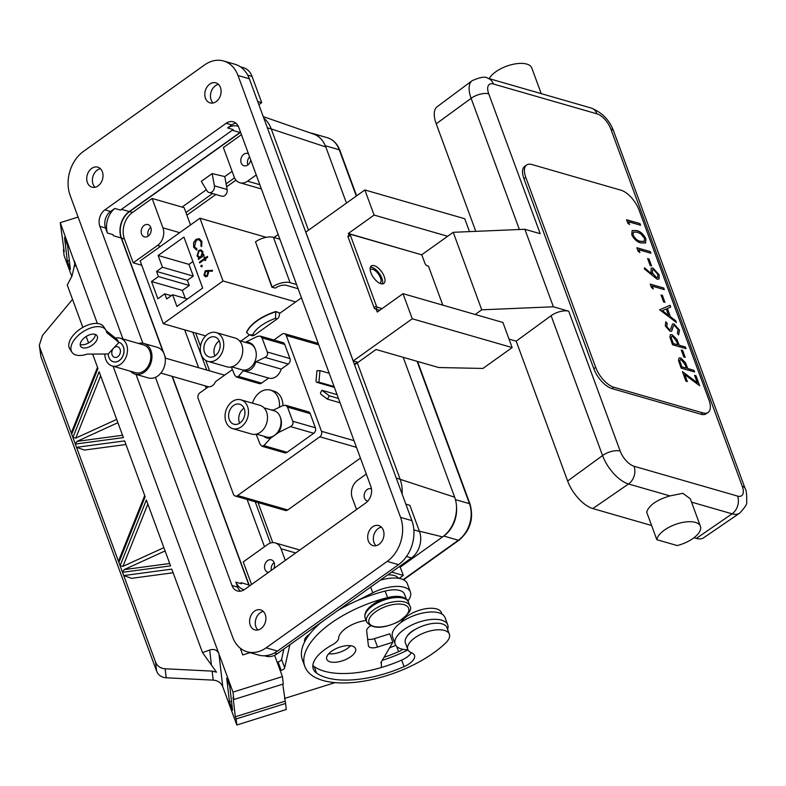 <?xml version="1.0" encoding="UTF-8"?>
<svg xmlns="http://www.w3.org/2000/svg" width="786" height="786" viewBox="0 0 786 786"><rect width="100%" height="100%" fill="white"/><g stroke="black" fill="none" stroke-linecap="round" stroke-linejoin="round"><path stroke-width="1.18" d="M231.723 366.856L241.813 369.764A13.667 10.424 -73.9 0 0 253.328 364.429A13.667 10.424 -73.9 0 0 255.43 349.613A13.667 10.424 -73.9 0 0 255.244 349.122A13.667 10.424 -73.9 0 0 249.378 343.502L239.288 340.593M222.802 339.267A14.963 11.417 -73.9 0 0 216.17 332.576A14.963 11.417 -73.9 0 0 203.554 338.422A14.963 11.417 -73.9 0 0 201.245 354.653A14.963 11.417 -73.9 0 0 207.877 361.344A14.963 11.417 -73.9 0 0 220.493 355.498A14.963 11.417 -73.9 0 0 222.802 339.267M207.877 361.344L226.889 366.816A14.963 11.417 -73.9 0 0 239.504 360.98A14.963 11.417 -73.9 0 0 241.813 344.74A14.963 11.417 -73.9 0 0 235.181 338.059L216.17 332.576M245.34 342.342L245.36 342.323A13.667 10.424 106.1 0 1 255.077 348.62A13.667 10.424 106.1 0 1 255.244 349.122M245.36 342.323L257.336 336.408L260.274 336.074L262.052 337.882L267.26 352.02C268.026 354.348 267.289 356.127 265.049 357.375L255.833 361.786C253.514 368.919 249.329 371.906 243.287 370.746L238.384 376.406L236.557 377.064L234.739 375.236L231.29 366.964M236.557 377.064L259.223 383.597A4.068 3.105 -73.9 0 0 261.6 383.096L268.655 378.066A12.232 9.334 -73.9 0 0 268.891 378.135L243.287 370.746M204.527 352.315A10.415 7.939 -73.9 0 0 209.145 356.962A10.415 7.939 -73.9 0 0 217.919 352.904A10.415 7.939 -73.9 0 0 219.52 341.605A10.415 7.939 -73.9 0 0 214.912 336.958A10.415 7.939 -73.9 0 0 206.129 341.016A10.415 7.939 -73.9 0 0 204.527 352.315M219.235 340.928A10.415 7.939 -73.9 0 0 214.637 355.223A10.415 7.939 -73.9 0 0 214.922 355.911M256.462 434.108L266.552 437.016A13.667 10.424 -73.9 0 0 274.55 435.346A13.667 10.424 -73.9 0 0 280.347 417.356A13.667 10.424 -73.9 0 0 280.18 416.855A13.667 10.424 -73.9 0 0 274.118 410.754L264.037 407.846M225.995 421.905A14.963 11.417 -73.9 0 0 232.627 428.596A14.963 11.417 -73.9 0 0 245.242 422.75A14.963 11.417 -73.9 0 0 247.541 406.519A14.963 11.417 -73.9 0 0 240.909 399.828A14.963 11.417 -73.9 0 0 228.294 405.674A14.963 11.417 -73.9 0 0 225.995 421.905M232.627 428.596L251.628 434.069A14.963 11.417 -73.9 0 0 264.243 428.232A14.963 11.417 -73.9 0 0 266.552 411.992A14.963 11.417 -73.9 0 0 259.92 405.311L240.909 399.828M280.347 417.356A13.667 10.424 106.1 0 1 280.543 417.838A13.667 10.424 106.1 0 1 278.539 432.506L270.571 438.195A13.667 10.424 106.1 0 1 263.683 436.191M270.571 438.195L263.85 445.623L262.023 446.281L260.205 444.454L256.098 434.196M270.757 409.781L273.587 410.046L282.803 405.625L285.74 405.291L287.519 407.099L292.726 421.237C293.492 423.566 292.756 425.344 290.515 426.592L278.539 432.506M244.269 408.858A10.415 7.939 -73.9 0 0 239.651 404.21A10.415 7.939 -73.9 0 0 230.878 408.268A10.415 7.939 -73.9 0 0 229.266 419.567A10.415 7.939 -73.9 0 0 233.884 424.214A10.415 7.939 -73.9 0 0 242.658 420.156A10.415 7.939 -73.9 0 0 244.269 408.858M243.984 408.17A10.415 7.939 -73.9 0 0 239.386 422.475A10.415 7.939 -73.9 0 0 239.661 423.163M216.16 101.6A10.415 7.939 -73.9 0 0 221.102 91.166A10.415 7.939 -73.9 0 0 215.826 82.864A10.415 7.939 -73.9 0 0 209.734 84.131A10.415 7.939 -73.9 0 0 204.792 94.566A10.415 7.939 -73.9 0 0 210.059 102.878A10.415 7.939 -73.9 0 0 216.16 101.6M218.449 84.397A10.415 7.939 -73.9 0 0 215.393 85.772A10.415 7.939 -73.9 0 0 213.094 102.976M379.049 544.315A10.415 7.939 -73.9 0 0 383.99 533.881A10.415 7.939 -73.9 0 0 378.714 525.579A10.415 7.939 -73.9 0 0 372.613 526.846A10.415 7.939 -73.9 0 0 367.681 537.28A10.415 7.939 -73.9 0 0 372.947 545.592A10.415 7.939 -73.9 0 0 379.049 544.315M381.338 527.111A10.415 7.939 -73.9 0 0 378.282 528.477A10.415 7.939 -73.9 0 0 375.983 545.69M98.093 185.899A10.415 7.939 -73.9 0 0 103.025 175.465A10.415 7.939 -73.9 0 0 97.759 167.163A10.415 7.939 -73.9 0 0 91.657 168.44A10.415 7.939 -73.9 0 0 86.715 178.874A10.415 7.939 -73.9 0 0 91.991 187.176A10.415 7.939 -73.9 0 0 98.093 185.899M100.382 168.695A10.415 7.939 -73.9 0 0 97.326 170.071A10.415 7.939 -73.9 0 0 95.027 187.274M260.972 628.613A10.415 7.939 -73.9 0 0 265.914 618.179A10.415 7.939 -73.9 0 0 260.647 609.877A10.415 7.939 -73.9 0 0 254.546 611.144A10.415 7.939 -73.9 0 0 249.604 621.579A10.415 7.939 -73.9 0 0 254.88 629.891A10.415 7.939 -73.9 0 0 260.972 628.613M263.271 611.41A10.415 7.939 -73.9 0 0 260.205 612.785A10.415 7.939 -73.9 0 0 257.916 629.989M489.167 78.629A23.099 10.365 -20.2 0 1 505.703 66.535A23.099 10.365 -20.2 0 1 526.738 64.069A23.099 10.365 -20.2 0 1 531.788 67.969L541.23 93.632M669.967 495.917C656.821 499.798 649.059 505.192 646.672 512.099L656.821 539.687A23.099 10.365 -20.2 0 1 677.787 523.653A23.099 10.365 -20.2 0 1 700.414 526.286L690.295 498.776L682.867 493.303L669.967 495.917L628.535 483.98A27.932 13.018 -125.5 0 1 602.557 455.546L551.104 315.697A13.018 5.836 -20.2 0 1 551.261 315.579A13.018 5.836 -20.2 0 1 568.72 311.217L553.383 306.795L524.861 229.276L540.208 233.697L488.745 93.848A13.018 5.836 -20.2 0 0 471.286 98.211A13.018 5.836 -20.2 0 0 471.128 98.329L436.21 123.795A27.068 12.615 -125.5 0 1 437.213 106.68L472.16 80.673A27.932 13.018 -125.5 0 0 471.128 98.329L519.389 229.512M382.389 283.893A10.739 5.001 54.5 0 0 381.908 278.283A10.739 5.001 54.5 0 0 370.432 267.161M370.904 272.771A10.739 5.001 54.5 0 0 377.142 281.555A10.739 5.001 54.5 0 0 383.823 283.432A10.739 5.001 54.5 0 0 384.256 276.613A10.739 5.001 54.5 0 0 378.017 267.83A10.739 5.001 54.5 0 0 371.336 265.953A10.739 5.001 54.5 0 0 370.904 272.771M447.617 629.488A27.982 12.547 159.8 0 0 447.951 628.23A27.982 12.547 159.8 0 0 447.715 624.87A27.982 12.547 159.8 0 0 420.579 621.598A27.982 12.547 159.8 0 0 394.965 640.826A27.982 12.547 159.8 0 0 395.191 644.196A27.982 12.547 159.8 0 0 407.934 649.767M447.715 624.87L445.023 617.55A27.982 12.547 159.8 0 0 417.887 614.279A27.982 12.547 159.8 0 0 392.273 633.516A27.982 12.547 159.8 0 0 392.509 636.876L395.191 644.196M415.725 629.183A15.995 7.172 159.8 0 0 411.52 631.669A15.995 7.172 159.8 0 0 406.794 636.709M246.657 332.655A33.326 14.944 -20.2 0 1 256.983 320.973A33.326 14.944 -20.2 0 1 275.896 311.777L279.128 312.71L275.798 311.502A33.326 14.944 159.8 0 0 256.884 320.708A33.326 14.944 159.8 0 0 246.549 332.38L249.103 334.807L254.576 335.062L277.252 318.87L275.483 318.359A28.777 12.9 159.8 0 0 252.797 334.551M279.364 407.217A17.891 13.647 -73.9 0 0 278.362 398.109A17.891 13.647 -73.9 0 0 270.433 390.111A17.891 13.647 -73.9 0 0 252.473 403.159M282.97 405.547A17.891 13.647 -73.9 0 0 281.84 399.111A17.891 13.647 -73.9 0 0 273.911 391.114L270.433 390.111M273.892 339.994L282.056 334.168A4.068 3.105 -73.9 0 1 284.434 333.667A4.068 3.105 -73.9 0 1 286.242 335.484L321.484 431.288A4.068 3.105 -73.9 0 1 319.814 436.79L237.578 495.504A4.068 3.105 -73.9 0 1 235.191 496.005A4.068 3.105 -73.9 0 1 233.393 494.188L198.141 398.384A4.068 3.105 -73.9 0 1 199.821 392.882L208.418 386.741A7.811 5.954 -73.9 0 0 212.426 385.671A7.811 5.954 -73.9 0 0 215.393 381.76L232.302 369.685M214.391 185.83A5.129 3.91 106.1 0 1 212.043 191.902A5.129 3.91 106.1 0 1 209.047 192.531A5.129 3.91 106.1 0 1 207.14 191.008L201.295 181.34L212.171 173.578L214.391 185.83L227.125 189.505A5.129 3.91 106.1 0 1 224.786 195.576A5.129 3.91 106.1 0 1 221.78 196.205L209.047 192.531M148.171 236.114A6.406 4.883 -73.9 0 0 151.207 229.699A6.406 4.883 -73.9 0 0 147.964 224.59A6.406 4.883 -73.9 0 0 144.211 225.376A6.406 4.883 -73.9 0 0 141.175 231.791A6.406 4.883 -73.9 0 0 144.418 236.9A6.406 4.883 -73.9 0 0 148.171 236.114M268.615 572.296A6.406 4.883 106.1 0 1 267.771 572.159A6.406 4.883 106.1 0 1 264.528 567.05A6.406 4.883 106.1 0 1 267.564 560.634A6.406 4.883 106.1 0 1 271.317 559.848A6.406 4.883 106.1 0 1 273.754 568.632M248.484 153.859A6.406 4.883 -73.9 0 0 247.59 153.466A6.406 4.883 -73.9 0 0 243.837 154.243A6.406 4.883 -73.9 0 0 240.801 160.658A6.406 4.883 -73.9 0 0 244.043 165.767A6.406 4.883 -73.9 0 0 247.786 164.991A6.406 4.883 -73.9 0 0 250.734 159.951M371.473 488.921A6.406 4.883 -73.9 0 0 370.943 488.725A6.406 4.883 -73.9 0 0 367.19 489.501A6.406 4.883 -73.9 0 0 364.144 495.917A6.406 4.883 -73.9 0 0 367.396 501.026A6.406 4.883 -73.9 0 0 367.789 501.124M370.157 269.618A8.459 3.94 -125.5 0 1 370.324 269.48A8.459 3.94 -125.5 0 1 375.58 270.964A8.459 3.94 -125.5 0 1 380.493 277.88A8.459 3.94 -125.5 0 1 380.149 283.245A8.459 3.94 -125.5 0 1 379.972 283.353M312.838 665.457A37.748 16.928 159.8 0 0 314.204 666.597A77.372 34.702 159.8 0 0 317.269 668.444A77.372 34.702 159.8 0 0 381.298 667.52A77.372 34.702 159.8 0 0 401.675 660.083A15.799 7.084 159.8 0 0 411.363 652.744M366.07 620.449A22.126 9.923 159.8 0 0 338.678 638.016A12.154 5.453 -20.2 0 1 332.38 644.805A37.748 16.928 159.8 0 0 313.29 669.014A37.748 16.928 159.8 0 0 316.611 673.14A77.372 34.702 159.8 0 0 319.676 674.997A77.372 34.702 159.8 0 0 404.083 666.626A15.799 7.084 159.8 0 0 414.487 655.318A15.799 7.084 159.8 0 0 411.707 652.871A22.126 9.923 -20.2 0 1 410.626 652.4A22.126 9.923 -20.2 0 1 407.806 649.452A22.126 9.923 -20.2 0 1 421.217 634.135A22.126 9.923 -20.2 0 1 446.507 631.217A22.126 9.923 -20.2 0 1 449.337 634.164A22.126 9.923 -20.2 0 1 445.446 643.213A82.648 37.07 -20.2 0 1 315.402 677.522A82.648 37.07 -20.2 0 1 304.84 666.508A82.648 37.07 -20.2 0 1 387.567 597.606A22.126 9.923 -20.2 0 1 404.937 598.303M304.84 666.508L302.433 659.955A82.648 37.07 -20.2 0 1 304.703 641.759A82.648 37.07 -20.2 0 1 309.625 634.184A82.648 37.07 -20.2 0 1 321.199 622.374M336.978 611.115A82.648 37.07 -20.2 0 1 338.599 610.133A82.648 37.07 -20.2 0 1 357.885 600.347A82.648 37.07 -20.2 0 1 385.16 591.052A22.126 9.923 -20.2 0 1 404.544 594.226L406.411 599.305M407.806 649.452L405.389 642.899A22.126 9.923 -20.2 0 1 418.8 627.592A22.126 9.923 -20.2 0 1 444.1 624.673A22.126 9.923 -20.2 0 1 446.92 627.621L449.337 634.164M367.651 639.244A9.108 4.087 159.8 0 0 374.441 638.645L389.768 633.83L392.862 642.241L380.778 662.853L381.416 662.824L381.397 667.196A1.955 0.874 -20.2 0 1 381.298 667.52M326.593 658.53A15.356 6.887 -20.2 0 1 339.581 647.212A15.356 6.887 -20.2 0 1 355.586 648.656A15.356 6.887 -20.2 0 1 355.763 649.374A15.356 6.887 -20.2 0 1 342.775 660.692A15.356 6.887 -20.2 0 1 326.76 659.258A15.356 6.887 -20.2 0 1 326.593 658.53M304.703 641.759A13.146 5.895 -20.2 0 1 304.654 641.622A13.146 5.895 -20.2 0 1 304.506 641.003A13.146 5.895 -20.2 0 1 309.625 634.184M400.703 622.689A22.126 9.923 -20.2 0 1 418.28 610.614A22.126 9.923 -20.2 0 1 438.598 609.71A22.126 9.923 -20.2 0 1 441.418 612.658L441.948 614.102M384.049 657.273A77.372 34.702 159.8 0 0 398.581 651.673A15.799 7.084 159.8 0 0 402.992 649.315M389.571 647.861A77.372 34.702 159.8 0 0 395.751 645.306M82.785 339.306A9.766 5.286 146.6 0 0 80.703 346.43A9.766 5.286 146.6 0 0 94.919 342.804A9.766 5.286 146.6 0 0 97.002 335.681A9.766 5.286 146.6 0 0 82.785 339.306M80.201 344.465A9.766 5.286 146.6 0 0 92.817 339.611A9.766 5.286 146.6 0 0 95.401 334.453M108.213 353.985A10.09 7.693 -73.9 0 0 109.726 359.005A10.09 7.693 -73.9 0 0 113.312 361.747A10.09 7.693 -73.9 0 0 122.39 356.854A10.09 7.693 -73.9 0 0 122.478 345.093A10.09 7.693 -73.9 0 0 118.902 342.362A10.09 7.693 -73.9 0 0 118.873 342.352L106.768 332.645A20.269 10.984 146.6 0 0 105.776 329.894A20.269 10.984 146.6 0 0 82.805 331.889A20.269 10.984 146.6 0 0 71.929 352.216A20.269 10.984 146.6 0 0 87.089 354.113L108.213 353.985L113.548 348.169A5.531 4.215 -73.9 0 0 112.604 355.871A5.531 4.215 -73.9 0 0 114.569 357.365A5.531 4.215 -73.9 0 0 119.551 354.683A5.531 4.215 -73.9 0 0 119.6 348.237A5.531 4.215 -73.9 0 0 117.635 346.734A5.531 4.215 -73.9 0 0 113.548 348.169L118.981 342.382A10.09 7.693 -73.9 0 0 118.941 342.372M113.39 361.766L113.312 361.747A10.09 7.693 -73.9 0 0 113.39 361.766A10.09 7.693 -73.9 0 0 122.478 356.883A10.09 7.693 -73.9 0 0 122.557 345.123A10.09 7.693 -73.9 0 0 118.981 342.382M138.542 343.482A15.946 12.163 106.1 0 1 143.897 343.472L157.239 347.314A15.946 12.163 106.1 0 1 162.908 351.637A15.946 12.163 106.1 0 1 162.771 370.226A15.946 12.163 106.1 0 1 148.416 377.958L135.064 374.107A15.946 12.163 106.1 0 1 130.535 371.247M143.897 343.472A15.946 12.163 106.1 0 1 149.556 347.795A15.946 12.163 106.1 0 1 149.428 366.384A15.946 12.163 106.1 0 1 135.064 374.107M115.522 338.157A14.443 11.014 106.1 0 1 120.189 338.196L143.484 344.907A14.443 11.014 106.1 0 1 148.613 348.827A14.443 11.014 106.1 0 1 148.495 365.667A14.443 11.014 106.1 0 1 135.477 372.672L112.182 365.962A14.443 11.014 106.1 0 1 107.053 362.041A14.443 11.014 106.1 0 1 104.872 354.005M120.189 338.196A14.443 11.014 106.1 0 1 125.318 342.116A14.443 11.014 106.1 0 1 125.19 358.956A14.443 11.014 106.1 0 1 112.182 365.962M106.228 330.71L116.77 339.159L118.873 342.352M105.776 329.894L103.664 326.701A20.269 10.984 146.6 0 0 80.703 328.695A20.269 10.984 146.6 0 0 69.826 349.023L71.929 352.216M638.822 249.761L639.853 252.561L638.075 251.098L636.837 247.728L650.317 251.618L650.916 253.249L638.822 249.761L639.686 252.424M649 258.958L651.574 265.953L650.189 265.55L647.615 258.555L649 258.958L651.447 265.914M657.116 279.226L644.304 268.861L644.569 267.81L651.79 274.186L650.965 272.27L651.211 268.144L652.97 268.026L659.199 274.894L658.992 279.05L657.116 279.226M674.545 325.542L673.376 325.876L674.457 325.61L673.376 325.876L671.784 330.926L670.104 331.348L665.31 325.964L665.811 321.769L667.186 323.488L666.764 326.544L669.446 329.707L670.753 329.01L672.433 324.107L673.966 323.911L679.526 330.159L678.623 334.846L677.365 333.117L678.141 329.766L674.545 325.542L673.464 325.817L671.48 331.22M665.732 321.857L667.088 323.557L666.666 326.612L669.358 329.766L670.753 329.01M685.421 347.029L686.021 348.66L672.541 344.779L669.908 337.125L670.409 334.708L672.04 334.62L676.795 339.238L679.202 345.231L685.421 347.029L685.893 348.62M699.668 385.749L684.763 374.637L687.318 381.564L685.932 381.171L682.415 371.601L697.32 382.723L694.598 375.325L695.983 375.718L699.668 385.749M595.7 367.376A19.522 9.098 54.5 0 0 613.856 387.252L702.841 412.886A19.522 9.098 54.5 0 0 708.157 412.404A19.522 9.098 54.5 0 0 708.943 400.015L639.057 210.049A19.522 9.098 54.5 0 0 620.891 190.173L531.916 164.529A19.522 9.098 54.5 0 0 526.6 165.021A19.522 9.098 54.5 0 0 525.805 177.41L595.7 367.376L593.823 368.713A19.522 9.098 54.5 0 0 611.989 388.589L700.965 414.232A19.522 9.098 54.5 0 0 706.28 413.741L708.157 412.404M694.009 370.353L694.608 371.984L681.128 368.103L678.495 360.45L678.986 358.043L680.627 357.944L685.382 362.562L687.789 368.565L694.009 370.353L694.48 371.945M682.651 350.399L685.225 357.394L683.84 357.001L681.265 349.996L682.651 350.399L685.087 357.355M676.412 322.535L659.67 309.782L670.065 305.273L670.713 307.041L667.383 308.495L670.419 316.738L675.754 320.747L676.412 322.535M662.392 295.34L664.966 302.345L663.581 301.942L661.006 294.947L662.392 295.34L664.838 302.305M652.213 286.153L653.245 288.953L651.466 287.489L650.228 284.119L663.708 288.01L664.308 289.641L652.213 286.153L653.068 288.816M636.542 230.544C640.217 231.202 643.351 233.973 645.935 238.865L645.591 243.002L641.091 242.913C637.466 242.343 634.351 239.632 631.767 234.788L632.14 230.524L636.454 230.612C640.128 231.271 643.253 234.041 645.846 238.934L645.935 238.865M628.525 221.77L629.557 224.57L627.778 223.106L626.54 219.736L640.02 223.627L640.619 225.258L628.525 221.77L629.38 224.432M526.6 165.021L524.724 166.357A19.522 9.098 54.5 0 0 523.938 178.746L593.823 368.713M687.18 381.524L684.763 374.637M682.484 371.788L697.32 382.723M694.637 375.423L695.983 375.718M695.885 375.787L699.511 385.631M678.947 358.072L680.627 357.944M680.529 358.013L685.382 362.562M685.284 362.631L687.789 368.565M687.691 368.624L693.91 370.422M680.254 359.693L681.226 359.585C679.693 359.595 679.507 360.912 680.686 363.545L681.904 366.865L686.404 368.162L685.264 364.989L681.226 359.585M681.138 359.654C679.595 359.664 679.418 360.98 680.588 363.604L681.816 366.934L686.404 368.162M681.305 350.104L682.553 350.468M670.36 334.748L672.04 334.62M671.942 334.689L676.795 339.238M676.707 339.306L679.202 345.231M679.104 345.3L685.333 347.098M671.666 336.369L672.649 336.251C671.106 336.27 670.93 337.587 672.099 340.21L673.327 343.541L677.817 344.838L676.677 341.655L672.649 336.251M672.551 336.32C671.018 336.339 670.831 337.656 672.01 340.279L673.229 343.61L677.817 344.838M672.394 324.137L673.877 323.979L679.526 330.159M679.438 330.228L678.524 334.915M669.358 329.766L670.655 329.069L669.358 329.766M659.68 309.802L670.065 305.273M669.967 305.341L670.615 307.09M670.419 316.738L667.383 308.495M670.32 316.807L675.754 320.747M675.665 320.816L676.245 322.407M662.343 310.676L668.611 315.52L666.312 308.957L662.343 310.676L668.709 315.451M661.046 295.055L662.293 295.408M650.268 284.227L663.708 288.01M663.62 288.079L664.18 289.602M644.54 267.938L651.79 274.186M651.162 268.183L652.97 268.026M652.881 268.085L659.199 274.894M659.1 274.962L658.943 279.079M652.547 269.795L652.38 273.076L656.467 277.674L657.607 277.556M653.647 269.677L652.586 269.755L652.478 273.007L656.565 277.605L657.656 277.527L657.784 274.412L653.647 269.677M647.654 258.663L648.912 259.016M636.876 247.836L650.317 251.618M650.228 251.687L650.788 253.21M645.846 238.934L645.542 243.041M632.101 230.553L636.454 230.612M633.369 232.184L633.035 235.191C635.137 238.934 637.593 240.988 640.394 241.341L644.206 241.459M633.123 235.132C635.235 238.875 637.692 240.919 640.492 241.273L644.255 241.43L644.54 238.413L640.787 233.845L637.141 232.175L633.418 232.145L633.035 235.191M626.58 219.844L640.02 223.627M639.922 223.686L640.492 225.218M262.023 446.281L284.689 452.815A4.068 3.105 -73.9 0 0 287.067 452.314L313.732 433.273A4.068 3.105 -73.9 0 0 315.402 427.771L310.205 413.632A4.068 3.105 -73.9 0 0 308.397 411.815L285.74 405.291M268.891 378.135A12.232 9.334 -73.9 0 0 281.201 369.106L288.265 364.065A4.068 3.105 -73.9 0 0 289.936 358.554L284.738 344.425A4.068 3.105 -73.9 0 0 282.931 342.608L260.274 336.074M405.802 504.042A1.955 0.914 -125.5 0 0 406.205 504.239L409.85 505.29L419.498 531.513A19.522 14.885 106.1 0 1 411.461 557.932L277.232 653.765A19.522 14.885 106.1 0 1 265.806 656.153L264.489 655.77M257.72 101.571A1.955 0.914 -125.5 0 1 258.063 101.6L261.709 102.652L252.06 76.419L247.718 75.171M107.377 233L105.53 227.989A12.203 9.304 106.1 0 1 110.551 211.483L114.795 208.457A19.522 14.885 106.1 0 0 107.377 233L113.037 234.641L113.42 235.731L121.191 237.991A19.522 14.885 106.1 0 1 129.228 211.572L121.486 209.351M238.315 126.33A19.522 14.885 106.1 0 0 237.981 126.222A19.522 14.885 106.1 0 0 227.567 127.941L231.801 124.905A12.203 9.304 106.1 0 1 235.947 123.206M240.418 591.18A12.203 9.304 106.1 0 1 237.677 587.142L235.829 582.131A19.522 14.885 106.1 0 0 244.053 589.795A19.522 14.885 106.1 0 0 244.082 589.805M240.418 66.839L243.405 67.704A19.522 14.885 106.1 0 1 252.06 76.419M249.309 586.081A19.522 14.885 106.1 0 1 248.848 584.941L241.076 582.691L241.489 583.762L235.829 582.131M227.567 127.941L233.226 129.572L120.454 210.088L114.795 208.457M348.434 236.046A1.297 0.609 54.5 0 0 348.08 236.075A1.297 0.609 54.5 0 0 348.031 236.9L374.057 307.64A1.297 0.609 54.5 0 0 375.266 308.967L379.776 310.264M376.199 309.242L377.241 312.071L403.012 293.679L412.247 318.782L353.209 360.941L305.813 232.116L364.851 189.957L374.097 215.069L447.656 236.272M64.531 237.382L67.625 245.792L70.396 269.51L67.301 261.099L64.531 237.382M67.301 261.099L69.335 260.461M229.463 701.839L232.548 710.239L229.787 686.522L226.692 678.122L229.463 701.839L231.497 701.2M236.832 725.016L236.124 718.974L285.564 703.45L286.271 709.503L236.832 725.016L222.772 686.807C221.082 682.759 217.889 680.529 213.183 680.126L166.19 677.787C161.484 677.385 158.291 675.164 156.611 671.106L40.921 356.687L39.87 347.677L155.559 662.097C157.239 666.145 160.432 668.375 165.139 668.778L212.132 671.116L216.514 672.177L202.493 652.586L209.666 650.042C214.165 648.647 217.25 649.934 218.93 653.903L232.98 692.112L282.429 676.589L283.294 684.007L233.855 699.52L232.98 692.112M71.781 276.426L64.108 255.568L63.401 249.526L64.206 251.707L60.257 222.664L74.906 263.408L72.027 275.945L67.252 285.013L82.835 327.379M86.185 336.487L88.563 342.942M92.66 354.083L97.955 368.477L71.703 434.206L72.076 430.964L97.513 367.268M116.701 419.41L75.78 438.097L72.911 437.468L99.154 371.739L123.402 437.615L75.328 444.061L76.989 441.368L122.528 435.267M125.937 444.512L84.416 450.064L76.537 447.322L124.601 440.887L145.145 496.723L118.892 562.452L119.266 559.21L144.703 495.514M163.881 547.655L122.97 566.342L120.091 565.723L146.343 499.984L170.582 565.871L122.518 572.306L124.178 569.614L169.717 563.513M173.117 572.758L131.606 578.319L123.716 575.568L171.79 569.133L202.493 652.586M74.955 266.326L74.316 260.873L97.356 323.478M113.076 366.217L218.93 653.903L222.772 686.807M40.921 356.687L39.3 345.27L42.493 335.425L72.528 299.378M285.564 703.45L282.764 684.174M236.124 718.974L235.319 716.793L284.758 701.269M235.319 716.793L233.049 697.339L233.855 699.52M63.401 249.526L63.931 249.359M240.261 648.175L242.746 654.944L250.115 652.635M274.599 655.308L282.429 676.589M60.257 222.664L78.109 217.064M39.87 347.677L39.3 345.27M117.9 422.691L76.989 441.368M165.089 550.937L124.178 569.614M277.163 662.274L278.097 661.979A3.901 1.749 159.8 0 0 281.575 659.366L283.913 649M280.248 670.684L281.182 670.389A3.901 1.749 159.8 0 0 284.67 667.776L289.464 646.514A45.549 20.426 -20.2 0 1 290.024 644.628M335.033 682.621L284.434 698.499M337.715 610.584L338.599 610.133M408.003 649.904A82.648 37.07 -20.2 0 1 382.242 660.358M387.724 574.88A22.126 9.923 -20.2 0 1 398.561 578.319M350.585 645.719A15.356 6.887 -20.2 0 1 328.686 653.785M370.57 625.872A9.108 4.087 159.8 0 0 366.669 630.824L368.398 645.62A9.108 4.087 159.8 0 0 368.496 646.043A9.108 4.087 159.8 0 0 377.535 647.055L392.862 642.241M357.885 600.347L372.77 592.791A28.375 12.723 -20.2 0 1 410.4 592.064A28.375 12.723 -20.2 0 1 407.875 600.985M380.277 580.196A28.375 12.723 -20.2 0 1 407.315 583.654L410.4 592.064M381.181 662.176L381.416 662.824M403.198 357.316L454.662 497.194A29.347 22.381 106.1 0 1 456.499 506.744A29.347 22.381 106.1 0 1 442.597 536.887L400.231 567.138L403.277 575.431L391.625 572.09M403.277 575.431L399.111 578.408M263.241 116.593L313.683 134.131A29.347 22.381 106.1 0 1 320.413 138.365A29.347 22.381 106.1 0 1 325.807 146.962L346.459 203.093M469.488 231.615L464.752 218.744L364.851 189.957M354.574 364.832L376.052 349.495L438.667 367.534L482.909 368.447L512.148 347.569L502.912 322.466L403.012 293.679M374.097 215.069L348.316 233.471L349.023 235.397M412.247 318.782L512.148 347.569M354.388 364.311L357.414 362.15L353.209 360.941M348.316 233.471L415.863 253.121M278.824 238.905L279.58 238.355M240.909 341.065L249.506 334.924M279.354 313.604L301.46 297.825M278.165 234.503L273.97 237.5M235.977 180.122L226.633 186.793L227.125 189.505M215.845 194.496L186.901 215.158L185.938 212.544L212.544 193.543M190.507 224.943L186.901 215.158M195.655 333.018L200.518 346.243M205.726 360.391L209.577 370.864M258.044 502.588L272.771 542.625M235.191 496.005L285.387 510.468A4.068 3.105 -73.9 0 0 287.764 509.967L360.43 458.091M182.067 207.082L206.364 189.731M264.499 546.722L247.099 499.434M206.217 388.313L205.323 385.897M198.632 367.71L184.71 329.865M270.394 543.067L255.195 501.763M206.728 370.039L192.806 332.193M185.938 212.544L184.15 207.681L152.12 198.455L132.441 212.505A19.522 14.885 -73.9 0 0 124.404 238.915L133.207 262.829L141.755 265.285M357.316 362.877L400.103 479.155A32.54 24.818 106.1 0 1 402.078 493.922M258.859 104.685L261.709 102.652M247.875 164.932A6.406 4.883 106.1 0 1 249.604 156.895M271.317 570.371A6.406 4.883 106.1 0 1 274.118 562.599M148.249 236.055A6.406 4.883 106.1 0 1 150.765 227.341M234.542 177.833L226.103 183.865L224.786 176.585L232.116 171.348M325.807 146.962L271.239 128.933A32.54 24.818 -73.9 0 0 263.791 118.077M267.378 127.813L271.239 128.933L308.495 230.2M456.499 506.744A27.019 20.603 106.1 0 1 443.795 536.042L400.231 567.138L399.042 566.794M224.786 176.585L212.171 173.578M133.207 262.829L157.573 245.429A13.018 9.923 -73.9 0 0 162.928 227.822L152.12 198.455M241.43 134.681L223.371 147.581L234.179 176.948A13.018 9.923 -73.9 0 0 239.946 182.765A13.018 9.923 -73.9 0 0 247.561 181.173L256.256 174.964M285.289 560.398L280.995 548.736A13.018 9.923 -73.9 0 0 275.228 542.92A13.018 9.923 -73.9 0 0 267.613 544.502L243.247 561.902L251.549 584.489M366.296 474.046L357.601 480.256A13.018 9.923 -73.9 0 0 352.246 497.862L356.539 509.525M226.103 183.865L226.633 186.793M337.086 394.651L321.896 390.269L329.255 395.78L327.428 399.15L340.083 402.805M329.255 395.78L338.481 398.433M321.896 390.269L320.442 392.951L320.943 394.307L327.428 399.15M334.099 386.545L318.91 382.163L316.503 382.242L316.001 380.896L316.964 370.727L320 370.628L329.226 373.281M318.91 382.163L320 370.628M334.423 387.41L316.503 382.242M205.637 335.897L163.242 323.675L223.037 280.985L199.939 218.213L140.144 260.903L163.242 323.675M266.267 237.333L199.939 218.213M295.713 301.932L223.037 280.985M201.943 266.808L200.852 266.464L201.226 265.236L202.149 265.53L201.786 266.759L200.852 266.464L201.786 266.759M201.01 266.513L201.226 265.236L202.149 265.53M204.665 256.894L205.097 258.063L207.396 256.413L207.701 257.228L205.392 258.879L205.824 260.038L205.117 260.539L204.694 259.38L199.683 262.946L199.389 262.131L204.389 258.565L203.967 257.395L204.665 256.894M198.514 259.37L198.259 258.682L199.251 257.975L197.001 255.99L198.691 250.41L201.039 249.909L202.916 251.795L202.749 255.312L203.81 254.556L204.105 255.381L198.396 259.449L198.789 257.857M202.68 288.069L183.924 237.087L158.153 255.489L162.466 267.23L156.561 271.445L158.458 276.574L151.521 281.526L157.868 298.768L164.795 293.817L166.691 298.955L172.596 294.74L176.909 306.471L202.68 288.069M196.746 250.027L193.651 247.236L193.641 242.51L195.999 239.366L199.261 238.659L201.855 241.361L201.688 246.499L200.951 246.126L201.039 241.882L198.858 239.642L196.245 240.221L194.447 246.657L196.952 248.985L196.205 249.919M205.293 270.728L212.505 270.296L212.308 271.229L208.27 271.072L208.693 271.966L207.366 276.318L205.46 276.751L203.928 275.179L205.293 270.728L212.495 270.335M192.924 261.551L188.974 264.371L193.287 276.102L187.382 280.327L189.269 285.456L182.332 290.407L185.28 298.395M298.11 288.717L286.34 285.328A8.135 3.645 -20.2 0 0 275.424 288.049L271.966 287.283L255.519 241.813A13.342 5.983 -20.2 0 1 273.42 237.343L279.895 239.209M187.382 298.994L172.596 294.74M171.269 295.683L164.795 293.817M182.332 290.407L151.521 281.526M189.269 285.456L158.458 276.574M187.382 280.327L156.561 271.445M193.287 276.102L162.466 267.23M188.974 264.371L158.153 255.489M271.966 287.283L272.192 287.116A13.342 5.983 -20.2 0 1 290.083 282.655L296.568 284.522M201.697 246.47L200.951 246.126M201.118 246.165L201.039 241.882M201.196 241.931L198.946 239.661M196.913 250.076L193.651 247.236M193.818 247.285L193.641 242.51M193.798 242.56L195.999 239.366M196.156 239.416L199.339 238.679M199.251 257.975L197.001 255.99M197.158 256.04L198.691 250.41M198.858 250.449L201.118 249.938M203.849 254.693L202.749 255.312M199.222 257.032L201.098 256.649L202.385 252.355L200.892 250.881M200.941 256.609L202.218 252.306L200.803 250.862L198.986 251.225L197.708 255.519L199.143 257.012L201.098 256.649M207.445 256.541L205.097 258.063M205.234 260.461L204.694 259.38M199.801 262.868L199.389 262.131M199.546 262.18L204.389 258.565M204.556 258.604L203.967 257.395M204.124 257.444L204.714 257.022M201.383 265.285L202.316 265.58M205.549 276.77L203.928 275.179M204.095 275.228L205.46 270.777M205.922 275.798L207.19 275.572L207.985 272.408L206.905 271.317M207.032 275.532L207.828 272.369L206.826 271.298L205.568 271.563L204.753 274.648L205.844 275.778L207.19 275.572M275.483 318.359L275.798 311.502M279.128 312.71A4.559 3.478 106.1 0 1 277.252 318.87M254.576 335.062A4.559 3.478 106.1 0 1 251.903 335.622L249.103 334.807M310.499 133.021A27.019 20.603 106.1 0 1 312.72 133.492A27.019 20.603 106.1 0 1 320.413 138.365M442.803 305.145L428.468 266.179L427.289 265.835A2.604 1.208 -125.5 0 1 424.872 263.182L422.2 255.931A1.297 0.609 54.5 0 0 420.991 254.605L350.772 234.366A1.297 0.609 54.5 0 0 350.418 234.405A1.297 0.609 54.5 0 0 350.369 235.23L376.396 305.97A1.297 0.609 54.5 0 0 377.604 307.297L382.114 308.593M524.861 229.276L453.217 232.302L481.739 309.812L475.206 314.479M453.217 232.302L421.522 254.929M568.72 311.217L620.174 451.066A14.914 6.956 54.5 0 0 634.056 466.255L737.592 496.094A14.914 6.956 54.5 0 0 742.259 486.249L610.83 129.032A14.914 6.956 54.5 0 0 596.957 113.842L493.411 84.014A13.018 9.923 106.1 0 0 487.644 78.197L591.19 108.036C602.253 112.585 609.749 120.317 613.67 131.233L745.099 488.45C746.307 489.914 746.847 494.345 746.7 501.714C747.407 503.649 745.04 507.471 739.587 513.189L703.637 537.791A27.068 12.615 -125.5 0 1 696.357 538.4L693.999 537.722M651.604 525.51L592.821 508.562A27.068 12.615 -125.5 0 1 567.639 481.012L516.186 341.153L509.033 339.1M475.785 231.349L436.21 123.795M551.104 315.697L516.186 341.153M481.739 309.812L553.383 306.795M700.414 526.286A23.099 10.365 -20.2 0 1 677.208 545.563L656.821 539.687M155.422 377.349L232.008 585.511A12.203 9.304 -73.9 0 0 237.421 590.964A12.203 9.304 -73.9 0 0 244.564 589.48L365.814 502.902A12.203 9.304 -73.9 0 0 370.835 486.396L238.698 127.244A12.203 9.304 -73.9 0 0 233.285 121.791A12.203 9.304 -73.9 0 0 226.142 123.274L104.892 209.852A12.203 9.304 -73.9 0 0 99.871 226.358L142.865 343.236M135.988 374.372L232.695 637.23A32.54 24.818 -73.9 0 0 247.118 651.771L258.437 655.033A32.54 24.818 -73.9 0 0 277.497 651.063L398.512 564.653A32.54 24.818 -73.9 0 0 411.903 520.637L249.329 78.777A32.54 24.818 -73.9 0 0 234.916 64.246L223.588 60.984A32.54 24.818 -73.9 0 0 204.537 64.953L83.513 151.364A32.54 24.818 -73.9 0 0 70.131 195.38L122.97 338.992M247.118 651.771A32.54 24.818 -73.9 0 0 266.169 647.802L387.193 561.391A32.54 24.818 -73.9 0 0 400.575 517.375L238.011 75.515A32.54 24.818 -73.9 0 0 223.588 60.984M281.201 369.106L255.833 361.786M620.174 451.066A13.018 5.836 159.8 0 0 602.715 455.428A13.018 5.836 159.8 0 0 602.557 455.546L567.639 481.012M401.675 660.083L404.083 666.626M385.16 591.052L387.567 597.606M376.455 603.432A23.04 10.336 159.8 0 0 365.166 618.002C363.79 612.677 367.534 607.44 376.386 602.282C389.394 594.245 407.944 595.729 408.406 602.096A23.04 10.336 159.8 0 0 376.455 603.432M366.571 621.824A23.04 10.336 -20.2 0 1 377.86 607.254A23.04 10.336 -20.2 0 1 409.811 605.918C412.601 608.895 408.867 614.141 398.6 621.638C382.703 629.036 372.024 629.105 366.571 621.824L365.166 618.002M379.333 609.445A21.084 9.452 159.8 0 0 371.11 625.253A21.084 9.452 159.8 0 0 398.256 621.569A21.084 9.452 159.8 0 0 406.48 605.76A21.084 9.452 159.8 0 0 379.333 609.445M396.645 646.406L398.581 651.673M613.856 387.252L611.989 388.589M702.841 412.886L700.965 414.232M525.805 177.41L523.938 178.746M493.411 84.014A14.914 6.956 54.5 0 0 488.745 93.848M419.498 531.513L413.858 529.892M411.461 557.932L406.5 556.498M277.232 653.765L274.452 652.96M132.579 212.407L129.503 211.65A13.018 6.062 54.5 0 1 129.228 211.572L239.995 132.48L232.263 130.26M240.693 132.657L240.28 132.559A13.018 6.062 54.5 0 1 239.995 132.48A19.522 14.885 106.1 0 1 240.496 132.136M211.385 664.74L209.666 650.042M156.611 671.106L155.559 662.097M166.19 677.787L165.139 668.778M213.183 680.126L212.132 671.116M100.657 375.806L75.78 438.097M147.847 504.062L122.97 566.342M278.097 661.979L281.182 670.389M374.441 638.645L377.535 647.055M370.668 587.063L372.77 592.791M289.032 645.345L289.464 646.514M281.575 659.366L284.67 667.776M314.204 666.597L316.611 673.14M396.232 478.045L454.662 497.194M250.262 585.403L249.123 585.03A13.018 5.836 159.8 0 0 248.848 584.941L172.085 376.317M165.394 358.131L165.04 357.168M163.144 352.02L121.191 237.991A13.018 5.836 159.8 0 1 121.466 238.07L163.989 353.651M442.597 536.887L419.38 531.198M240.575 132.353A19.532 14.895 -73.9 0 0 240.28 132.559L129.503 211.65A19.532 14.895 -73.9 0 0 121.466 238.07L124.463 239.062M172.36 376.396L249.123 585.03A19.532 14.895 -73.9 0 0 249.496 585.953M164.588 355.262L165.669 358.21M157.573 245.429L160.599 246.303M162.928 227.822L179.709 232.656M247.561 181.173L259.842 184.71M280.995 548.736L295.693 552.971M319.814 436.79L356.48 447.352M321.484 431.288L354.014 440.661M286.242 335.484L318.762 344.858M237.578 495.504L287.764 509.967M290.083 282.655L273.42 237.343M272.192 287.116L255.519 241.813M403.179 579.626L458.356 540.237L443.795 536.042M403.552 579.803L459.063 540.169A2.604 1.208 54.5 0 1 458.356 540.237A27.019 20.603 -73.9 0 0 469.468 503.679L455.438 499.641M356.294 196.078L339.247 149.762L325.325 145.744M327.281 137.688C333.156 139.544 337.332 143.71 339.817 150.195A2.604 1.169 159.8 0 0 339.247 149.762A27.019 20.603 -73.9 0 0 327.281 137.688L312.72 133.492M459.063 540.169C470.283 530.53 473.948 518.514 470.038 504.121A2.604 1.169 -20.2 0 0 469.468 503.679L417.091 361.314M350.369 235.23L348.031 236.9M376.396 305.97L374.057 307.64M377.604 307.297L375.266 308.967M739.587 513.189A27.932 13.018 -125.5 0 1 732.071 513.818L691.523 502.126M634.056 466.255A13.018 9.923 -73.9 0 1 628.535 483.98L592.821 508.562M737.592 496.094A13.018 9.923 -73.9 0 1 732.071 513.818L696.357 538.4M591.19 108.036A13.018 9.923 106.1 0 1 596.957 113.842M613.67 131.233A13.018 5.836 159.8 0 0 610.83 129.032M745.099 488.45A13.018 5.836 159.8 0 0 742.259 486.249M237.677 587.142L232.008 585.511M110.551 211.483L104.892 209.852M105.53 227.989L99.871 226.358M231.801 124.905L226.142 123.274M266.169 647.802L277.497 651.063M387.193 561.391L398.512 564.653M400.575 517.375L411.903 520.637M238.011 75.515L249.329 78.777M287.067 452.314L263.85 445.623M313.732 433.273L290.515 426.592M315.402 427.771L292.726 421.237M310.205 413.632L287.519 407.099M288.265 364.065L265.049 357.375M289.936 358.554L267.26 352.02M284.738 344.425L262.052 337.882M261.6 383.096L238.384 376.406M306.157 637.092L306.638 638.399M165.178 358.072L224.6 375.187M408.406 602.096L409.811 605.918M239.946 182.765L261.394 188.945M275.228 542.92L299.839 550.013M160.855 373.075L208.378 386.771M284.434 333.667L318.232 343.413M470.038 504.121L417.543 361.442M356.608 195.842L339.817 150.195M350.418 234.405L348.08 236.075M487.644 78.197C485.542 76.291 480.374 77.116 472.16 80.673"/></g></svg>
